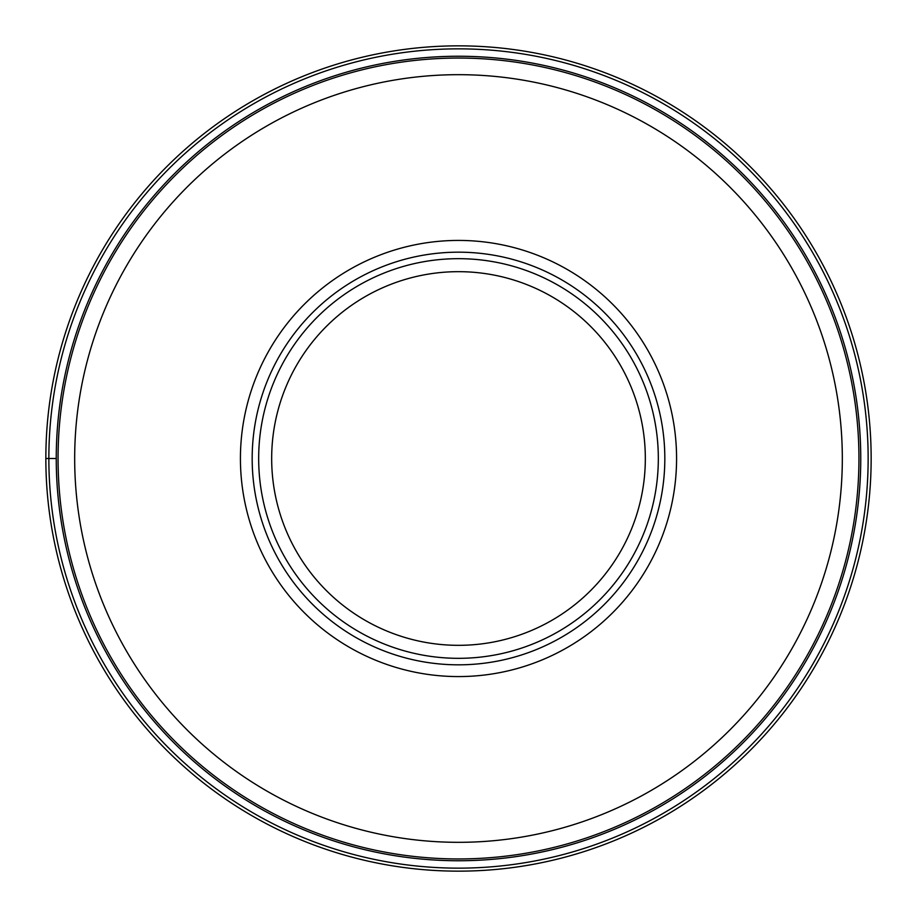 <?xml version="1.0" encoding="UTF-8"?>
<svg xmlns="http://www.w3.org/2000/svg" width="917" height="917" viewBox="0 0 917 917"><rect width="100%" height="100%" fill="white"/><g stroke="black" fill="none" stroke-linecap="round" stroke-linejoin="round"><path stroke-width="1.38" d="M871.15 458.5A412.65 412.65 0 0 0 458.5 45.85A412.65 412.65 0 0 0 45.85 458.5A412.65 412.65 0 0 0 458.5 871.15A412.65 412.65 0 0 0 871.15 458.5A412.65 412.65 0 0 0 458.5 45.85A412.65 412.65 0 0 0 45.85 458.5L56.246 458.5A402.254 402.254 0 0 0 458.603 860.754A402.254 402.254 0 0 0 860.754 458.305A402.254 402.254 0 0 0 458.397 56.246A402.254 402.254 0 0 0 56.246 458.695A402.254 402.254 0 0 0 458.603 860.754A402.254 402.254 0 0 0 860.754 458.305A402.254 402.254 0 0 0 458.397 56.246A402.254 402.254 0 0 0 56.246 458.5M664.825 458.5A206.325 206.325 0 0 0 458.5 252.175A206.325 206.325 0 0 0 252.175 458.5A206.325 206.325 0 0 0 458.5 664.825A206.325 206.325 0 0 0 664.825 458.5M458.5 258.674A199.826 199.826 0 0 0 258.674 458.5A199.826 199.826 0 0 0 458.5 658.326A199.826 199.826 0 0 0 658.326 458.5A199.826 199.826 0 0 0 458.5 258.674M458.5 645.327A186.827 186.827 0 0 0 645.327 458.5A186.827 186.827 0 0 0 458.5 271.673A186.827 186.827 0 0 0 271.673 458.5A186.827 186.827 0 0 0 458.5 645.327M868.147 458.5A409.647 409.647 0 0 0 458.5 48.853A409.647 409.647 0 0 0 48.853 458.5A409.647 409.647 0 0 0 458.5 868.147A409.647 409.647 0 0 0 868.147 458.5M860.742 458.5A402.242 402.242 0 0 1 458.603 860.742A402.242 402.242 0 0 1 56.258 458.5A402.242 402.242 0 0 1 458.397 56.258A402.242 402.242 0 0 1 860.742 458.5M58.058 458.248A400.442 400.442 0 0 0 458.374 858.942A400.442 400.442 0 0 0 858.942 458.5A400.442 400.442 0 0 0 458.626 58.058A400.442 400.442 0 0 0 58.058 458.248M842.322 458.5A383.822 383.822 0 0 1 458.385 842.322A383.822 383.822 0 0 1 74.678 458.259A383.822 383.822 0 0 1 458.615 74.678A383.822 383.822 0 0 1 842.322 458.5M676.574 458.351A218.074 218.074 0 0 0 458.431 240.426A218.074 218.074 0 0 0 240.426 458.649A218.074 218.074 0 0 0 458.569 676.574A218.074 218.074 0 0 0 676.574 458.351"/></g></svg>
